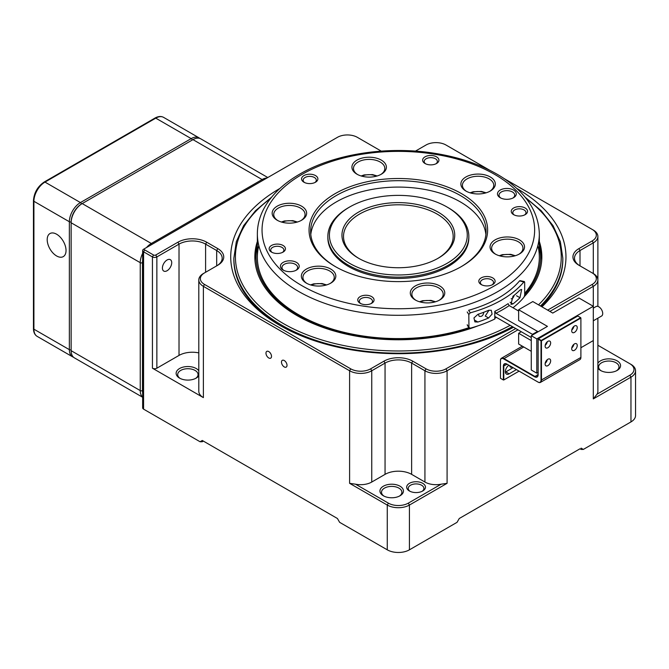 <?xml version="1.0" encoding="UTF-8"?>
<svg xmlns="http://www.w3.org/2000/svg" width="669" height="669" viewBox="0 0 669 669"><rect width="100%" height="100%" fill="white"/><g stroke="black" fill="none" stroke-linecap="round" stroke-linejoin="round"><path stroke-width="1" d="M284.25 366.921A3.914 2.258 -120 0 0 286.207 367.114A3.914 2.258 -120 0 0 286.207 362.59A3.914 2.258 -120 0 0 282.293 360.332A3.914 2.258 -120 0 0 281.691 363.468A3.914 2.258 -120 0 0 284.25 366.921M268.746 357.965A3.914 2.258 -120 0 0 270.702 358.158A3.914 2.258 -120 0 0 270.702 353.642A3.914 2.258 -120 0 0 266.78 351.376A3.914 2.258 -120 0 0 266.187 354.52A3.914 2.258 -120 0 0 268.746 357.965M216.697 265.861A18.799 10.855 0 0 0 222.183 258.201A18.799 10.855 0 0 0 216.681 250.524L205.6 244.135A18.799 10.855 0 0 0 179.016 244.135L156.864 256.921A3.136 1.806 180 0 1 152.432 256.921L143.576 251.803A3.136 1.806 180 0 1 142.656 250.524A3.136 1.806 180 0 1 143.567 249.244A3.136 1.806 180 0 1 143.576 249.244L144.68 248.609A1.564 0.903 0 0 0 144.68 249.888L153.544 255.006A1.564 0.903 0 0 0 155.76 255.006L177.912 242.211A20.363 11.758 180 0 1 206.713 242.211L217.785 248.609A20.363 11.758 180 0 1 217.785 265.233L204.497 272.91A14.099 8.137 0 0 0 204.497 284.425L350.715 368.836A14.099 8.137 0 0 0 370.651 368.836L383.947 361.168A20.363 11.758 180 0 1 412.748 361.168L426.036 368.836A14.099 8.137 0 0 0 445.972 368.836L515.757 328.546M144.68 249.888L143.576 251.803L143.576 409.135L200.064 441.749L202.281 440.47L337.419 518.492L339.635 522.33L387.267 549.826L387.267 505.062L349.603 483.319L355.54 484.189L388.371 503.138A14.099 8.137 0 0 0 408.316 503.138L441.147 484.189A15.663 9.048 180 0 1 424.932 482.04L411.636 474.363A18.799 10.855 0 0 0 385.051 474.363L371.755 482.04A15.663 9.048 180 0 1 355.54 484.189M517.973 329.825L447.084 370.76A15.663 9.048 180 0 1 424.932 370.76L411.636 363.083A18.799 10.855 0 0 0 385.051 363.083L371.755 370.76A15.663 9.048 180 0 1 349.603 370.76L203.384 286.34A15.663 9.048 180 0 1 198.802 279.943A15.663 9.048 180 0 1 203.384 273.546L204.497 272.91L203.384 273.546M155.76 255.006L156.864 256.921L156.864 368.201A3.136 1.806 180 0 1 152.432 368.201L203.384 397.62A15.663 9.048 180 0 1 198.802 391.223L198.802 279.943M509.694 365.717A3.914 2.258 120 0 0 510.48 367.114A3.914 2.258 120 0 0 512.086 367.097M547.66 310.132L592.19 284.425A14.099 8.137 0 0 0 592.19 272.91L593.303 273.546A15.663 9.048 180 0 1 597.885 279.943A15.663 9.048 180 0 1 593.303 286.34L549.876 311.411M441.147 484.189L447.084 483.319L409.42 505.062A15.663 9.048 180 0 1 387.267 505.062L388.371 503.138M408.316 503.138L409.42 505.062L409.42 549.826L457.052 522.33L459.269 518.492L580.006 448.782L581.118 449.426L583.335 449.426L581.118 448.146M583.335 449.426L630.959 421.922L630.959 377.157L593.303 398.9L597.024 394.192L629.855 375.234A14.099 8.137 0 0 0 629.855 363.727L597.885 345.271M593.303 230.061L592.19 229.425L593.303 230.061A15.663 9.048 180 0 1 597.885 236.458A15.663 9.048 180 0 1 593.303 242.855L593.303 273.546L578.902 265.233A20.363 11.758 180 0 1 578.902 248.609L592.19 240.932A14.099 8.137 0 0 0 592.19 229.425L504.125 178.581M489.474 170.118L445.972 145.006A14.099 8.137 0 0 0 426.036 145.006L415.441 151.119M381.246 151.127L357.355 137.329A14.099 8.137 0 0 0 337.419 137.329L143.567 249.244M513.499 327.241A167.618 96.771 180 0 1 279.818 325.351L279.818 325.351A167.618 96.771 180 0 1 279.918 188.432M516.769 188.432A167.618 96.771 180 0 1 541.949 306.828M409.42 549.826A15.663 9.048 180 0 1 387.267 549.826M630.959 364.362L629.855 363.727L630.959 364.362A15.663 9.048 180 0 1 635.55 370.76L635.55 415.524A15.663 9.048 180 0 1 630.959 421.922M143.576 409.135A3.136 1.806 180 0 1 142.656 407.856L142.656 250.524M202.281 440.47L203.384 441.105L202.281 441.749L200.064 441.749M541.296 306.452A164.482 94.965 0 0 0 562.83 259.48L562.83 258.201A164.482 94.965 180 0 1 540.485 305.984M512.412 326.614A164.482 94.965 180 0 1 346.065 348.24A164.482 94.965 180 0 1 233.857 258.201L233.857 259.48A164.482 94.965 0 0 0 280.938 325.987M597.885 363.142A11.749 6.782 180 0 1 615.263 359.972A11.749 6.782 180 0 1 617.119 370.442A11.749 6.782 180 0 1 600.503 370.442L600.503 370.442A11.749 6.782 180 0 1 597.885 368.142M597.885 318.16L597.885 391.223A15.663 9.048 180 0 1 597.024 394.192M592.19 240.932L593.303 242.855L580.006 250.524A18.799 10.855 0 0 0 574.504 258.201A18.799 10.855 0 0 0 579.99 265.861M400.003 486.196A11.749 6.782 180 0 1 400.003 495.788A11.749 6.782 180 0 1 383.387 495.788A11.749 6.782 180 0 1 383.387 486.196A11.749 6.782 180 0 1 400.003 486.196M422.716 483.319A9.399 5.427 180 0 1 422.716 490.987A9.399 5.427 180 0 1 409.42 490.987A9.399 5.427 180 0 1 409.42 483.319A9.399 5.427 180 0 1 422.716 483.319M635.55 370.76A15.663 9.048 180 0 1 630.959 377.157L629.855 375.234M198.802 375.819A11.749 6.782 180 0 1 196.184 378.11A11.749 6.782 180 0 1 179.568 378.11L179.568 378.11A11.749 6.782 180 0 1 181.424 367.649A11.749 6.782 180 0 1 198.802 370.81M198.802 352.898A18.799 10.855 0 0 0 179.016 355.415L179.016 244.135L177.912 242.211M156.864 368.201L179.016 355.415M167.066 270.744A6.581 3.797 -60 0 1 163.78 271.07A6.581 3.797 -60 0 1 163.78 263.469A6.581 3.797 -60 0 1 170.352 259.672A6.581 3.797 -60 0 1 171.364 264.941A6.581 3.797 -60 0 1 167.066 270.744M399.41 496.105A10.186 5.879 0 0 0 401.877 492.267A10.186 5.879 0 0 0 398.9 488.111A10.186 5.879 0 0 0 387.803 486.84A10.186 5.879 0 0 0 381.514 492.267A10.186 5.879 0 0 0 383.981 496.105M195.591 378.437A10.186 5.879 0 0 0 198.066 374.598A10.186 5.879 0 0 0 187.88 368.719A10.186 5.879 0 0 0 177.695 374.598A10.186 5.879 0 0 0 180.162 378.437M616.525 370.76A10.186 5.879 0 0 0 618.992 366.921A10.186 5.879 0 0 0 608.807 361.043A10.186 5.879 0 0 0 598.621 366.921A10.186 5.879 0 0 0 601.096 370.76M422.106 491.314A7.836 4.524 0 0 0 423.903 488.429A7.836 4.524 0 0 0 421.604 485.234A7.836 4.524 0 0 0 413.066 484.256A7.836 4.524 0 0 0 408.232 488.429A7.836 4.524 0 0 0 410.022 491.314M437.66 258.518A54.825 31.652 0 0 0 453.172 236.458A54.825 31.652 0 0 0 398.348 204.798A54.825 31.652 0 0 0 343.515 236.458A54.825 31.652 0 0 0 359.027 258.518M447.084 207.039L448.188 207.674A70.496 40.7 180 0 1 468.835 236.458A70.496 40.7 180 0 1 448.188 265.233A70.496 40.7 180 0 1 371.37 274.056A70.496 40.7 180 0 1 327.852 236.458A70.496 40.7 180 0 1 348.499 207.674L349.603 207.039A68.924 39.797 0 0 0 349.603 263.318A68.924 39.797 0 0 0 447.084 263.318A68.924 39.797 0 0 0 447.084 207.039A68.924 39.797 0 0 0 349.603 207.039M327.852 236.458L327.852 237.738A70.496 40.7 0 0 0 371.37 275.335A70.496 40.7 0 0 0 448.188 266.513A70.496 40.7 0 0 0 468.835 237.738L468.835 236.458M283.163 262.399A9.399 5.427 180 0 1 296.459 262.399A9.399 5.427 180 0 1 296.459 270.075A9.399 5.427 180 0 1 283.163 270.075A9.399 5.427 180 0 1 283.163 262.399M500.228 190.046A9.399 5.427 180 0 1 513.524 190.046A9.399 5.427 180 0 1 513.524 197.723A9.399 5.427 180 0 1 500.228 197.723A9.399 5.427 180 0 1 500.228 190.046M425.016 156.847A8.145 4.7 180 0 1 436.539 156.847A8.145 4.7 180 0 1 436.539 163.495A8.145 4.7 180 0 1 425.016 163.495A8.145 4.7 180 0 1 425.016 156.847M465.917 176.984A17.235 9.951 180 0 1 490.285 176.984A17.235 9.951 180 0 1 490.285 191.05A17.235 9.951 180 0 1 465.917 191.05A17.235 9.951 180 0 1 465.917 176.984M356.97 160.125A17.235 9.951 180 0 1 381.338 160.125A17.235 9.951 180 0 1 381.338 174.199A17.235 9.951 180 0 1 356.97 174.199A17.235 9.951 180 0 1 356.97 160.125M277.209 206.169A17.235 9.951 180 0 1 301.585 206.169A17.235 9.951 180 0 1 301.585 220.243A17.235 9.951 180 0 1 277.209 220.243A17.235 9.951 180 0 1 277.209 206.169M306.402 269.072A17.235 9.951 180 0 1 330.77 269.072A17.235 9.951 180 0 1 330.77 283.146A17.235 9.951 180 0 1 306.402 283.146A17.235 9.951 180 0 1 306.402 269.072M415.349 285.922A17.235 9.951 180 0 1 439.717 285.922A17.235 9.951 180 0 1 439.717 299.996A17.235 9.951 180 0 1 415.349 299.996A17.235 9.951 180 0 1 415.349 285.922M495.102 239.878A17.235 9.951 180 0 1 519.479 239.878A17.235 9.951 180 0 1 519.479 253.952A17.235 9.951 180 0 1 495.102 253.952A17.235 9.951 180 0 1 495.102 239.878M481.203 277.894A8.145 4.7 180 0 1 492.719 277.894A8.145 4.7 180 0 1 492.719 284.551A8.145 4.7 180 0 1 481.203 284.551A8.145 4.7 180 0 1 481.203 277.894M513.633 208.009A8.145 4.7 180 0 1 525.157 208.009A8.145 4.7 180 0 1 525.157 214.657A8.145 4.7 180 0 1 513.633 214.657A8.145 4.7 180 0 1 513.633 208.009M303.969 175.571A8.145 4.7 180 0 1 315.484 175.571A8.145 4.7 180 0 1 315.484 182.227A8.145 4.7 180 0 1 303.969 182.227A8.145 4.7 180 0 1 303.969 175.571M271.53 245.464A8.145 4.7 180 0 1 283.054 245.464A8.145 4.7 180 0 1 283.054 252.113A8.145 4.7 180 0 1 271.53 252.113A8.145 4.7 180 0 1 271.53 245.464M360.148 296.626A8.145 4.7 180 0 1 371.671 296.626A8.145 4.7 180 0 1 371.671 303.274A8.145 4.7 180 0 1 360.148 303.274A8.145 4.7 180 0 1 360.148 296.626M335.202 193.609A89.295 51.555 180 0 1 461.485 193.609A89.295 51.555 180 0 1 461.485 266.513A89.295 51.555 180 0 1 335.202 266.513A89.295 51.555 180 0 1 335.202 193.609M483.754 312.272C483.311 315.5 481.797 316.847 479.205 316.328L478.594 314.89M514.143 295.322C513.432 297.713 512.437 298.859 511.149 298.767M489.7 191.367A15.663 9.048 0 0 0 493.764 185.296A15.663 9.048 0 0 0 484.097 176.942A15.663 9.048 0 0 0 467.021 178.899A15.663 9.048 0 0 0 462.43 185.296A15.663 9.048 0 0 0 466.494 191.367M380.753 174.517A15.663 9.048 0 0 0 384.817 168.437A15.663 9.048 0 0 0 375.15 160.083A15.663 9.048 0 0 0 358.074 162.049A15.663 9.048 0 0 0 353.483 168.437A15.663 9.048 0 0 0 357.547 174.517M301 220.561A15.663 9.048 0 0 0 305.064 214.49A15.663 9.048 0 0 0 295.389 206.127A15.663 9.048 0 0 0 278.321 208.092A15.663 9.048 0 0 0 273.73 214.49A15.663 9.048 0 0 0 277.794 220.561M330.193 283.464A15.663 9.048 0 0 0 334.257 277.384A15.663 9.048 0 0 0 324.582 269.03A15.663 9.048 0 0 0 307.514 270.987A15.663 9.048 0 0 0 302.923 277.384A15.663 9.048 0 0 0 306.987 283.464M439.14 300.314A15.663 9.048 0 0 0 443.204 294.243A15.663 9.048 0 0 0 433.529 285.88A15.663 9.048 0 0 0 416.461 287.846A15.663 9.048 0 0 0 411.87 294.243A15.663 9.048 0 0 0 415.934 300.314M518.893 254.27A15.663 9.048 0 0 0 522.957 248.191A15.663 9.048 0 0 0 513.282 239.837A15.663 9.048 0 0 0 496.214 241.802A15.663 9.048 0 0 0 491.623 248.191A15.663 9.048 0 0 0 495.687 254.27M492.108 284.869A6.581 3.797 0 0 0 493.538 282.502A6.581 3.797 0 0 0 489.474 278.99A6.581 3.797 0 0 0 482.307 279.818A6.581 3.797 0 0 0 480.384 282.502A6.581 3.797 0 0 0 481.814 284.869M524.546 214.983A6.581 3.797 0 0 0 525.976 212.617A6.581 3.797 0 0 0 521.912 209.104A6.581 3.797 0 0 0 514.745 209.924A6.581 3.797 0 0 0 512.814 212.617A6.581 3.797 0 0 0 514.252 214.983M435.929 163.821A6.581 3.797 0 0 0 437.359 161.455A6.581 3.797 0 0 0 433.295 157.943A6.581 3.797 0 0 0 426.128 158.762A6.581 3.797 0 0 0 424.196 161.455A6.581 3.797 0 0 0 425.635 163.821M314.873 182.545A6.581 3.797 0 0 0 316.303 180.178A6.581 3.797 0 0 0 312.247 176.666A6.581 3.797 0 0 0 305.072 177.494A6.581 3.797 0 0 0 303.149 180.178A6.581 3.797 0 0 0 304.579 182.545M282.435 252.43A6.581 3.797 0 0 0 283.873 250.064A6.581 3.797 0 0 0 279.809 246.56A6.581 3.797 0 0 0 272.643 247.379A6.581 3.797 0 0 0 270.711 250.064A6.581 3.797 0 0 0 272.141 252.43M371.052 303.592A6.581 3.797 0 0 0 372.491 301.226A6.581 3.797 0 0 0 368.427 297.722A6.581 3.797 0 0 0 361.252 298.541A6.581 3.797 0 0 0 359.328 301.226A6.581 3.797 0 0 0 360.758 303.592M460.924 266.831A87.723 50.652 0 0 0 486.07 231.34A87.723 50.652 0 0 0 431.915 184.544A87.723 50.652 0 0 0 336.315 195.524A87.723 50.652 0 0 0 310.617 231.34A87.723 50.652 0 0 0 335.763 266.831M485.895 234.535A87.723 50.652 0 0 0 398.348 187.086A87.723 50.652 0 0 0 310.792 234.535M438.22 258.201A56.397 32.564 180 0 1 358.467 258.201A56.397 32.564 180 0 1 358.467 212.157A56.397 32.564 180 0 1 438.22 212.157A56.397 32.564 180 0 1 438.22 258.201L438.22 258.201M512.914 198.041A7.836 4.524 0 0 0 514.712 195.164A7.836 4.524 0 0 0 509.87 190.983A7.836 4.524 0 0 0 501.34 191.97A7.836 4.524 0 0 0 499.041 195.164A7.836 4.524 0 0 0 500.83 198.041M295.857 270.393A7.836 4.524 0 0 0 297.646 267.516A7.836 4.524 0 0 0 292.805 263.343A7.836 4.524 0 0 0 284.275 264.322A7.836 4.524 0 0 0 281.975 267.516A7.836 4.524 0 0 0 283.773 270.393M467.205 324.741L468.818 327.3L470.24 328.195A114.357 66.022 0 0 0 494.801 319.004L494.801 311.336A114.357 66.022 0 0 0 508.097 303.659L509.209 305.582L518.642 311.026M512.989 307.757A114.357 66.022 0 0 0 524.011 297.153L524.68 295.054L524.68 282.259L519.57 280.871A109.657 63.312 180 0 1 468.626 310.282L470.24 312.841A114.357 66.022 0 0 0 524.011 281.8L524.68 282.259M470.24 312.841L468.818 314.514L467.205 311.955M467.397 325.343L468.961 327.818L468.818 314.514M488.613 317.992L492.091 314.104L491.289 310.274L488.613 310.316A114.357 66.022 180 0 1 477.892 314.355L473.945 317.934L474.873 321.881L477.892 322.032A114.357 66.022 0 0 0 488.613 317.992L485.251 316.052L489.014 310.173M519.98 297.73L521.661 289.434L519.98 290.053A114.357 66.022 180 0 1 512.981 296.25L510.957 304.345L512.981 303.927A114.357 66.022 0 0 0 519.98 297.73L516.535 295.74M537.475 331.464L532.465 334.358L495.913 313.251L494.801 311.336M531.27 337.502L494.801 316.445M532.465 334.358L532.465 335.018M550.654 342.938A3.914 2.258 120 0 0 549.843 341.148A3.914 2.258 120 0 0 545.929 343.406A3.914 2.258 120 0 0 545.929 347.93A3.914 2.258 120 0 0 548.94 346.877A3.914 2.258 120 0 0 550.654 342.938M577.238 345.497A3.914 2.258 120 0 0 576.427 343.707A3.914 2.258 120 0 0 572.513 345.965A3.914 2.258 120 0 0 572.513 350.489A3.914 2.258 120 0 0 575.532 349.435A3.914 2.258 120 0 0 577.238 345.497M577.238 327.593A3.914 2.258 120 0 0 576.427 325.795A3.914 2.258 120 0 0 572.513 328.061A3.914 2.258 120 0 0 572.513 332.577A3.914 2.258 120 0 0 575.532 331.531A3.914 2.258 120 0 0 577.238 327.593M540.485 382.375L579.923 359.604A4.7 2.709 -120 0 0 580.893 357.455L580.893 318.059L541.455 340.83L541.455 380.226A4.7 2.709 60 0 1 540.485 382.375A4.7 2.709 60 0 1 538.135 382.141L537.918 382.016A4.39 2.534 -120 0 0 541.012 380.226L541.012 340.83L538.135 339.166L538.135 374.724A5.009 2.893 60 0 1 534.59 376.772L503.573 358.86A4.39 2.534 -120 0 0 500.471 360.65L500.471 378.303L503.356 379.967L503.356 366.152A5.009 2.893 60 0 1 506.901 364.103L537.918 382.016M550.654 360.842A3.914 2.258 120 0 0 549.843 359.052A3.914 2.258 120 0 0 545.929 361.31A3.914 2.258 120 0 0 545.929 365.834A3.914 2.258 120 0 0 548.94 364.789A3.914 2.258 120 0 0 550.654 360.842M580.675 317.675L577.79 316.011L538.361 338.782L541.238 340.446L580.675 317.675L580.893 318.059L580.675 317.675M516.426 369.606L509.117 373.829A5.327 3.077 -60 0 1 506.45 374.088A5.327 3.077 -60 0 1 505.597 369.965A5.327 3.077 -60 0 1 508.9 365.266M503.356 366.152L507.119 364.237A4.7 2.709 -120 0 0 504.769 364.003A4.7 2.709 -120 0 0 503.799 366.152L503.799 379.967L519.085 371.144M513.106 367.691L505.789 371.905A5.327 3.077 -60 0 1 505.371 372.123M500.471 360.65L500.471 360.399A4.7 2.709 60 0 1 501.449 358.25A4.7 2.709 60 0 1 503.799 358.475L534.815 376.388A4.7 2.709 -120 0 0 537.165 376.622A4.7 2.709 -120 0 0 538.135 374.464L534.59 376.772M545.185 363.275A3.914 2.258 120 0 0 547.259 359.688M545.185 345.371A3.914 2.258 120 0 0 547.259 341.784M571.769 347.93A3.914 2.258 120 0 0 573.843 344.343M571.769 330.026A3.914 2.258 120 0 0 573.843 326.43M503.356 379.967L503.799 379.967L503.356 379.967M257.356 241.484A143.501 82.847 0 0 0 254.889 258.97A143.501 82.847 0 0 0 352.739 335.478A143.501 82.847 0 0 0 478.026 325.828M494.801 318.26A143.501 82.847 0 0 0 496.44 317.39M524.345 296.576A143.501 82.847 0 0 0 541.798 258.97A143.501 82.847 0 0 0 539.331 241.484M258.811 245.548A140.992 81.401 0 0 0 353.533 334.375A140.992 81.401 0 0 0 468.869 327.685M524.68 293.34A140.992 81.401 0 0 0 537.876 245.548M257.356 245.916A142.271 82.136 0 0 0 353.123 334.801A142.271 82.136 0 0 0 469.287 328.119M494.801 317.298A142.271 82.136 0 0 0 495.57 316.889M524.68 294.695A142.271 82.136 0 0 0 539.331 245.916M541.698 260.634A143.358 82.764 0 0 0 539.331 245.272M257.356 245.272A143.358 82.764 0 0 0 254.989 260.634M592.19 284.425L593.303 286.34L593.303 306.293L536.806 338.907L531.27 335.713L547.443 326.372L518.642 309.747L532.817 301.56L552.761 313.075L578.902 297.981L593.303 306.293L593.303 340.571L580.893 347.738M518.642 309.747L518.642 320.493L537.475 331.364L537.475 332.133M531.27 351.317L518.642 344.025L518.642 333.279L521.302 331.749M518.642 333.279L531.27 340.571M531.27 335.713L531.27 369.99L536.806 373.185L536.806 338.907M538.135 372.424L536.806 373.185M593.303 308.15L596.096 306.536A5.486 3.169 60 0 1 600.319 307.999A5.486 3.169 60 0 1 602.719 313.518A5.486 3.169 60 0 1 601.582 316.027L593.303 320.811M267.792 177.528L200.809 138.859A15.663 9.048 120 0 0 192.973 139.629L82.203 203.585A15.663 9.048 120 0 0 71.131 222.769L71.131 350.681A15.663 9.048 120 0 0 74.376 357.848L142.656 397.269M71.131 350.681L140.247 390.587L140.247 262.674L71.131 222.769L71.131 222.008A14.726 8.505 -60 0 1 81.543 203.97L82.203 203.585L151.328 243.491L262.097 179.543L192.973 139.629M56.614 234.217A13.313 7.685 -120 0 0 49.958 233.556A13.313 7.685 -120 0 0 49.958 248.935A13.313 7.685 -120 0 0 63.271 256.62A13.313 7.685 -120 0 0 65.319 245.949A13.313 7.685 -120 0 0 56.614 234.217M152.432 368.201L152.432 256.921L153.544 255.006M349.603 483.319L349.603 370.76L350.715 368.836M204.497 284.425L203.384 286.34L203.384 397.62M593.303 398.9L593.303 340.571M445.972 368.836L447.084 370.76L447.084 483.319M578.902 248.609L580.006 250.524L580.006 265.877M424.932 482.04L424.932 370.76L426.036 368.836M412.748 361.168L411.636 363.083L411.636 474.363M385.051 474.363L385.051 363.083L383.947 361.168M370.651 368.836L371.755 370.76L371.755 482.04M216.681 265.877L216.681 250.524L217.785 248.609M206.713 242.211L205.6 244.135L205.6 272.266M301.97 174.425A136.292 78.683 0 0 0 363.066 306.067A136.292 78.683 0 0 0 529.99 209.698A136.292 78.683 0 0 0 301.97 174.425M539.331 257.197L539.331 233.899A140.992 81.401 180 0 1 398.348 315.3A140.992 81.401 180 0 1 257.356 233.899L257.356 257.197M509.209 305.582A115.921 66.925 180 0 1 495.913 313.251M512.981 303.927L510.096 302.254M477.892 322.032L474.446 320.041M434.791 301.987A11.356 6.556 0 0 0 420.283 301.987M325.845 285.128A11.356 6.556 0 0 0 311.336 285.128M376.404 176.19A11.356 6.556 0 0 0 361.896 176.19M485.351 193.04A11.356 6.556 0 0 0 470.842 193.04M514.545 255.943A11.356 6.556 0 0 0 500.036 255.943M296.651 222.233A11.356 6.556 0 0 0 282.142 222.233M541.012 380.226L580.893 357.455M523.735 346.968L503.573 358.86M509.117 373.829L505.789 371.905M270.343 198.726A162.918 94.061 0 0 0 288.414 326.338A162.918 94.061 0 0 0 510.171 325.326M538.52 304.855A162.918 94.061 0 0 0 526.344 198.726M142.656 260.333A14.099 8.137 120 0 0 142.464 262.674L142.464 390.587A14.099 8.137 120 0 0 142.656 392.711M262.875 180.362A1.564 0.903 -120 0 0 262.097 179.543A15.663 9.048 -60 0 1 266.923 178.029M142.656 397.152A15.663 9.048 -60 0 1 140.247 390.587A1.564 0.903 0 0 0 142.464 390.587M142.464 262.674A1.564 0.903 0 0 1 140.247 262.674A15.663 9.048 -60 0 1 142.656 253.334M146.494 247.555A15.663 9.048 -60 0 1 151.328 243.491A1.564 0.903 60 0 1 152.106 244.319M33.91 329.19L69.359 349.653L69.359 221.748L33.91 201.285L33.91 329.19A15.663 9.048 120 0 0 37.155 336.365C34.746 334.91 33.517 332.301 33.45 328.554A1.564 0.903 0 0 0 33.91 329.19M44.204 182.018A1.564 0.903 -120 0 1 44.982 182.093L80.431 202.565L191.2 138.608L155.76 118.145L44.982 182.093A15.663 9.048 120 0 0 33.91 201.285A1.564 0.903 180 0 1 33.45 200.641C34.06 192.714 37.64 186.509 44.204 182.018L154.974 118.07C158.227 116.247 161.095 116.013 163.587 117.368A15.663 9.048 120 0 0 155.76 118.145A1.564 0.903 -120 0 0 154.974 118.07M192.246 140.055A1.564 0.903 -120 0 0 191.2 138.608A15.663 9.048 -60 0 1 199.036 137.831L163.587 117.368M73.573 357.279L72.603 356.828A15.663 9.048 -60 0 1 69.359 349.653A1.564 0.903 0 0 0 71.131 349.837M71.131 221.924A1.564 0.903 0 0 1 69.359 221.748A15.663 9.048 -60 0 1 80.431 202.565A1.564 0.903 60 0 1 81.476 204.003M597.885 236.458L597.885 306.394M539.331 233.899C538.662 211.722 526.16 192.781 501.825 177.076C482.985 165.243 460.272 157.265 433.696 153.151C386.791 145.8 334.048 153.995 299.62 174.191C282.502 184.1 270.376 196 263.235 209.899C259.338 217.676 257.381 225.67 257.356 233.899M524.412 281.565L519.98 280.637M435.536 301.769L430.987 300.398L422.582 300.707L419.53 301.769M326.589 284.919L322.04 283.539L313.636 283.848L310.583 284.919M377.157 175.972L372.6 174.592L364.195 174.902L361.151 175.972M486.104 192.823L481.546 191.451L473.142 191.76L470.098 192.823M515.289 255.725L510.74 254.345L502.335 254.655L499.291 255.725M297.396 222.016L292.846 220.645L284.442 220.954L281.398 222.016M522.364 346.174L501.449 358.25M562.83 258.201L560.363 241.676L553.071 225.687L541.196 210.727L525.123 197.204M233.857 258.201L236.324 241.676L243.616 225.687L255.491 210.727L271.564 197.204M81.543 203.97L82.203 203.585M72.603 356.828L37.155 336.365M199.914 138.45L199.036 137.831M33.45 328.554L33.45 200.641"/></g></svg>
